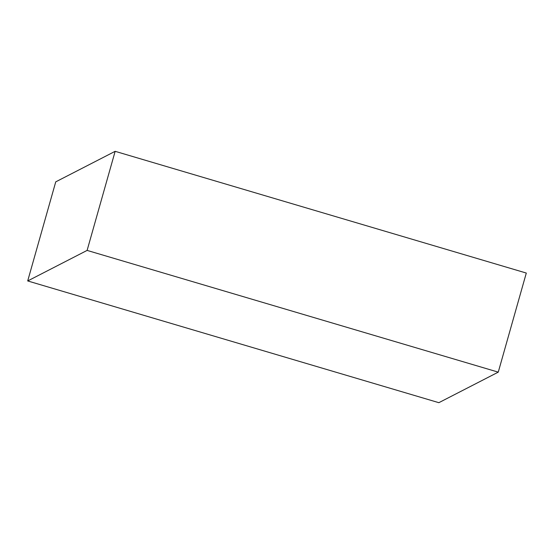 <?xml version="1.0" encoding="UTF-8"?>
<svg xmlns="http://www.w3.org/2000/svg" width="554" height="554" viewBox="0 0 554 554"><rect width="100%" height="100%" fill="white"/><g stroke="black" fill="none" stroke-linecap="round" stroke-linejoin="round"><path stroke-width="0.83" d="M115.149 151.318L87.11 250.408L27.7 280.947L55.739 181.857L115.149 151.318L526.3 273.053L498.261 372.143L526.3 273.053L115.149 151.318L55.739 181.857L27.7 280.947L438.851 402.682L498.261 372.143L87.11 250.408L115.149 151.318M87.11 250.408L27.7 280.947L438.851 402.682L498.261 372.143L87.11 250.408"/></g></svg>
